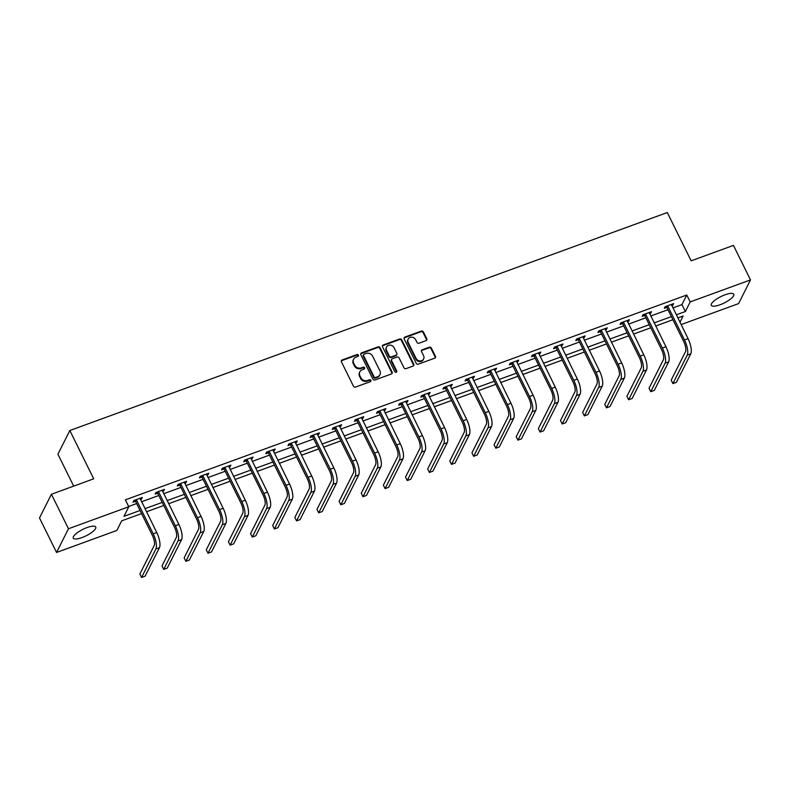 <?xml version="1.0" encoding="UTF-8"?>
<svg xmlns="http://www.w3.org/2000/svg" width="790" height="790" viewBox="0 0 790 790"><rect width="100%" height="100%" fill="white"/><g stroke="black" fill="none" stroke-linecap="round" stroke-linejoin="round"><path stroke-width="1.19" d="M358.393 355.164A1.106 0.988 26.7 0 0 356.942 354.572L342.149 359.973A1.58 1.412 26.7 0 0 341.418 361.84L353.476 386.221A1.58 1.412 26.7 0 0 355.53 387.06L370.332 381.669A1.106 0.988 26.7 0 0 370.836 380.365A1.106 0.988 26.7 0 0 369.394 379.773L367.478 380.464A5.046 4.513 26.7 0 1 360.882 377.758L359.875 375.724A5.046 4.513 26.7 0 1 359.825 371.833A5.046 4.513 26.7 0 1 362.195 369.769L364.111 369.068A1.106 0.988 26.7 0 0 364.615 367.765A1.106 0.988 26.7 0 0 363.173 367.172L361.257 367.873A5.046 4.513 26.7 0 1 354.661 365.158L353.653 363.133A5.046 4.513 26.7 0 1 353.604 359.233A5.046 4.513 26.7 0 1 355.964 357.169L357.88 356.468A1.106 0.988 26.7 0 0 358.393 355.164M358.176 356.3A1.106 0.988 26.7 0 0 356.626 355.214L341.823 360.615A1.58 1.412 26.7 0 0 341.29 360.961M370.629 381.501A1.106 0.988 26.7 0 0 369.078 380.405L367.162 381.106L367.478 380.464M364.397 368.9A1.106 0.988 26.7 0 0 362.847 367.814L360.931 368.515L361.257 367.873M720.026 304.782A12.531 3.604 -26.3 0 1 711.306 305.335A12.531 3.604 -26.3 0 1 725.052 294.788A12.531 3.604 -26.3 0 1 733.782 294.236A12.531 3.604 -26.3 0 1 720.026 304.782M81.992 537.575A12.531 3.604 -26.3 0 1 73.273 538.128A12.531 3.604 -26.3 0 1 87.019 527.582A12.531 3.604 -26.3 0 1 95.748 527.019A12.531 3.604 -26.3 0 1 81.992 537.575M426.057 340.628A1.58 1.412 26.7 0 0 426.778 338.772L423.401 331.928A1.58 1.412 26.7 0 0 421.337 331.079L404.895 337.073A1.58 1.412 26.7 0 0 404.174 338.94L416.221 363.321A1.58 1.412 26.7 0 0 418.285 364.17L434.727 358.176A1.58 1.412 26.7 0 0 435.448 356.31L431.36 348.044A1.58 1.412 26.7 0 0 429.306 347.195L422.265 349.763A1.58 1.412 26.7 0 0 421.544 351.629L423.568 355.727A4.217 3.772 26.7 0 1 419.895 360.941A4.217 3.772 26.7 0 1 416.113 358.443L408.183 342.396A4.217 3.772 26.7 0 1 411.857 337.172A4.217 3.772 26.7 0 1 415.639 339.68L416.962 342.347A1.58 1.412 26.7 0 0 419.016 343.196L426.057 340.628M141.598 513.579L121.7 520.837L116.861 530.446L56.554 552.457L39.5 517.954L51.419 494.254L93.714 478.819L69.836 430.52L667.293 212.54L691.161 260.838L733.446 245.404L750.5 279.907L738.581 303.607L681.099 324.581M51.419 494.254L68.473 528.747L128.78 506.745L123.951 516.354L140.057 510.478M672.873 307.932L681.948 304.624L686.777 295.016L125.373 499.843L128.78 506.745M686.777 295.016L690.183 301.908L750.5 279.907M380.079 347.728A1.58 1.412 26.7 0 0 378.015 346.889L361.573 352.883A1.58 1.412 26.7 0 0 360.852 354.75L372.9 379.131A1.58 1.412 26.7 0 0 374.964 379.97L391.406 373.976A1.58 1.412 26.7 0 0 392.126 372.12L380.079 347.728L379.753 348.37A1.58 1.412 26.7 0 0 377.689 347.531L361.257 353.525A1.58 1.412 26.7 0 0 360.724 353.871M383.239 344.983L399.671 338.979A1.58 1.412 26.7 0 1 401.735 339.828L413.782 364.21A1.58 1.412 26.7 0 1 413.061 366.076L406.03 368.644A1.58 1.412 26.7 0 1 403.966 367.794L399.078 357.91A1.58 1.412 26.7 0 0 397.015 357.06L392.353 358.759A1.58 1.412 26.7 0 0 391.623 360.625L396.718 370.925A1.106 0.988 26.7 0 1 394.763 371.636L382.518 346.84A1.58 1.412 26.7 0 1 383.239 344.983L382.913 345.625L399.355 339.621L399.671 338.979M69.836 430.52L57.917 454.22L73.687 486.127M128.661 506.489L136.65 503.576M141.548 501.788L158.79 495.498M163.688 493.711L180.93 487.42M185.828 485.633L203.07 479.342M207.968 477.555L225.209 471.265M230.107 469.477L247.339 463.187M252.247 461.4L269.479 455.109M274.377 453.322L291.619 447.031M296.517 445.244L313.758 438.954M318.656 437.166L335.898 430.886M340.796 429.089L358.038 422.808M362.936 421.011L380.168 414.73M385.076 412.943L402.308 406.653M407.215 404.865L424.447 398.575M429.345 396.787L446.587 390.497M451.485 388.71L468.727 382.419M473.625 380.632L490.867 374.341M495.765 372.554L513.006 366.264M517.904 364.476L535.136 358.186M540.044 356.399L557.276 350.108M562.184 348.321L579.416 342.031M584.314 340.243L601.555 333.953M606.453 332.165L623.695 325.875M628.593 324.088L645.835 317.797M650.733 316.01L667.965 309.719M140.403 499.458L141.529 499.053L142.338 497.443L133.826 500.554L133.016 502.154L135.317 501.314M162.542 491.38L163.668 490.975L164.478 489.365L155.966 492.476L155.156 494.076L157.457 493.237M184.682 483.302L185.808 482.897L186.618 481.298L178.096 484.398L177.296 485.998L179.597 485.159M206.812 475.234L207.948 474.82L208.758 473.22L200.235 476.321L199.436 477.92L201.736 477.081M228.952 467.157L230.088 466.742L230.887 465.142L222.375 468.243L221.575 469.843L223.876 469.003M251.092 459.079L252.227 458.664L253.027 457.064L244.515 460.165L243.705 461.765L246.016 460.925M273.231 451.001L274.367 450.586L275.167 448.987L266.655 452.087L265.845 453.697L268.156 452.848M295.371 442.923L296.497 442.509L297.307 440.909L288.794 444.01L287.985 445.619L290.286 444.77M317.511 434.846L318.637 434.431L319.446 432.831L310.934 435.932L310.124 437.541L312.425 436.692M339.651 426.768L340.776 426.353L341.586 424.753L333.064 427.854L332.264 429.464L334.565 428.624M361.781 418.69L362.916 418.275L363.716 416.676L355.204 419.786L354.404 421.386L356.705 420.547M383.92 410.612L385.056 410.198L385.856 408.598L377.344 411.709L376.544 413.308L378.844 412.469M406.06 402.535L407.196 402.12L407.996 400.52L399.483 403.631L398.674 405.231L400.984 404.391M428.2 394.457L429.326 394.042L430.135 392.442L421.623 395.553L420.813 397.153L423.114 396.313M450.34 386.379L451.465 385.964L452.275 384.365L443.763 387.475L442.953 389.075L445.254 388.236M472.479 378.301L473.605 377.887L474.415 376.287L465.893 379.397L465.093 380.997L467.394 380.158M494.619 370.224L495.745 369.809L496.555 368.209L488.032 371.32L487.233 372.92L489.533 372.08M516.749 362.146L517.885 361.731L518.684 360.131L510.172 363.242L509.372 364.842L511.673 364.002M538.889 354.068L540.024 353.653L540.824 352.054L532.312 355.164L531.502 356.764L533.813 355.925M561.028 345.99L562.164 345.585L562.964 343.976L554.452 347.087L553.642 348.686L555.953 347.847M583.168 337.913L584.294 337.508L585.104 335.898L576.591 339.009L575.782 340.609L578.082 339.769M605.308 329.835L606.434 329.43L607.243 327.82L598.731 330.931L597.921 332.531L600.222 331.691M627.448 321.757L628.573 321.352L629.383 319.743L620.861 322.853L620.061 324.453L622.362 323.614M649.577 313.689L650.713 313.275L651.513 311.675L643.001 314.776L642.201 316.375L644.502 315.536M671.717 305.612L672.853 305.197L673.653 303.597L665.14 306.698L664.341 308.298L666.642 307.458M56.554 552.457L68.473 528.747M679.953 322.261L683.103 316.01L677.81 317.935M672.912 319.723L655.68 326.013M650.772 327.801L633.54 334.091M628.633 335.878L611.401 342.169M606.503 343.956L589.261 350.247M584.363 352.034L567.121 358.324M562.223 360.112L544.981 366.402M540.083 368.189L522.842 374.48M517.944 376.267L500.712 382.558M495.804 384.345L478.572 390.635M473.664 392.423L456.432 398.713M451.534 400.5L434.293 406.791M429.395 408.578L412.153 414.859M407.255 416.656L390.013 422.936M385.115 424.724L367.873 431.014M362.975 432.801L345.744 439.092M340.836 440.879L323.604 447.17M318.696 448.957L301.464 455.247M296.566 457.035L279.324 463.325M274.426 465.113L257.185 471.403M252.286 473.19L235.045 479.481M230.147 481.268L212.915 487.558M208.007 489.346L190.775 495.636M185.867 497.424L168.635 503.714M163.737 505.501L146.496 511.792M676.28 314.835L685.355 311.527L690.183 301.908M144.965 508.691L162.197 502.401M167.105 500.613L184.337 494.323M189.235 492.535L206.476 486.245M211.374 484.458L228.616 478.167M233.514 476.38L250.756 470.09M255.654 468.302L272.896 462.012M277.794 460.224L295.026 453.934M299.933 452.147L317.165 445.856M322.073 444.069L339.305 437.779M344.203 435.991L361.445 429.701M366.343 427.913L383.584 421.623M388.483 419.836L405.724 413.545M410.622 411.758L427.854 405.468M432.762 403.68L449.994 397.39M454.902 395.602L472.134 389.322M477.032 387.525L494.273 381.244M499.171 379.447L516.413 373.166M521.311 371.379L538.553 365.089M543.451 363.301L560.693 357.011M565.591 355.224L582.823 348.933M587.73 347.146L604.962 340.855M609.87 339.068L627.102 332.778M632 330.99L649.242 324.7M654.14 322.913L671.382 316.622M681.948 304.624L685.355 311.527M141.529 499.053L140.985 497.937M163.668 490.975L163.125 489.859M185.808 482.897L185.265 481.791M207.948 474.82L207.405 473.714M230.088 466.742L229.535 465.636M252.227 458.664L251.674 457.558M274.367 450.586L273.814 449.48M296.497 442.509L295.954 441.403M318.637 434.431L318.094 433.325M340.776 426.353L340.233 425.247M362.916 418.275L362.363 417.169M385.056 410.198L384.503 409.092M407.196 402.12L406.643 401.014M429.326 394.042L428.782 392.936M451.465 385.964L450.922 384.858M473.605 377.887L473.062 376.781M495.745 369.809L495.202 368.703M517.885 361.731L517.332 360.625M540.024 353.653L539.471 352.547M562.164 345.585L561.611 344.47M584.294 337.508L583.751 336.392M606.434 329.43L605.89 328.314M628.573 321.352L628.03 320.236M650.713 313.275L650.16 312.168M672.853 305.197L672.3 304.091M353.604 359.233L353.278 359.875A5.046 4.513 26.7 0 0 353.328 363.775L353.653 363.133M360.931 368.515A5.046 4.513 26.7 0 1 354.335 365.8L353.328 363.775M359.825 371.833L359.499 372.475A5.046 4.513 26.7 0 0 359.559 376.366L359.875 375.724M367.162 381.106A5.046 4.513 26.7 0 1 360.556 378.4L359.559 376.366M391.939 373.631A1.58 1.412 26.7 0 0 391.8 372.752L379.753 348.37M364.042 354.226A1.106 0.988 26.7 0 0 363.538 355.53L374.114 376.929A1.106 0.988 26.7 0 0 375.556 377.521L377.581 376.781A5.046 4.513 26.7 0 0 379.951 374.717A5.046 4.513 26.7 0 0 379.891 370.826L372.663 356.191A5.046 4.513 26.7 0 0 366.066 353.486L364.042 354.226M363.528 354.671L363.203 355.312A1.106 0.988 26.7 0 0 363.222 356.162L363.538 355.53M379.951 374.717L379.625 375.359A5.046 4.513 26.7 0 1 377.255 377.423L375.24 378.163A1.106 0.988 26.7 0 1 373.798 377.571L363.222 356.162M413.595 365.731A1.58 1.412 26.7 0 0 413.466 364.852L401.419 340.47A1.58 1.412 26.7 0 0 399.355 339.621M391.613 359.411L391.287 360.052A1.58 1.412 26.7 0 0 391.307 361.267L396.392 371.557L396.718 370.925M396.501 372.06A1.106 0.988 26.7 0 0 396.392 371.557M394.013 347.649A4.217 3.772 26.7 0 0 386.507 347.106A4.217 3.772 26.7 0 0 386.557 350.365L389.351 356.023A1.58 1.412 26.7 0 0 391.415 356.863L396.076 355.164A1.58 1.412 26.7 0 0 396.807 353.298L394.013 347.649M386.507 347.106L386.192 347.748A4.217 3.772 26.7 0 0 386.231 351.007L386.557 350.365M396.817 354.522L396.501 355.154A1.58 1.412 26.7 0 1 395.76 355.806L391.09 357.505A1.58 1.412 26.7 0 1 389.026 356.665L386.231 351.007M382.913 345.625A1.58 1.412 26.7 0 0 382.38 345.971M408.144 339.137L407.818 339.779A4.217 3.772 26.7 0 0 407.857 343.038L408.183 342.396M423.608 358.986L423.292 359.628A4.217 3.772 26.7 0 1 415.797 359.085L407.857 343.038M435.26 357.821A1.58 1.412 26.7 0 0 435.122 356.952L431.044 348.686A1.58 1.412 26.7 0 0 428.98 347.837L421.949 350.404A1.58 1.412 26.7 0 0 421.416 350.76M426.59 340.283A1.58 1.412 26.7 0 0 426.452 339.404L423.075 332.57A1.58 1.412 26.7 0 0 421.011 331.721L404.579 337.715A1.58 1.412 26.7 0 0 404.046 338.071M136.127 499.715L135.712 501.68L152.391 535.432A8.038 2.745 70 0 1 154.198 545.535L139.869 574.014L141.578 577.46L155.897 548.981A12.057 4.118 -110 0 0 153.201 533.833L136.522 500.08M141.578 577.46L145.123 576.167L159.452 547.687A12.057 4.118 -110 0 0 156.746 532.539L140.037 498.293M135.712 501.68L134.31 500.376M158.267 491.637L157.852 493.602L174.531 527.355A8.038 2.745 70 0 1 176.328 537.457L162.009 565.936L163.718 569.383L178.036 540.903A12.057 4.118 -110 0 0 175.341 525.755L158.662 492.002M163.718 569.383L167.263 568.089L181.582 539.61A12.057 4.118 -110 0 0 178.886 524.461L162.177 490.215M157.852 493.602L156.45 492.298M180.406 483.559L179.992 485.524L196.671 519.277A8.038 2.745 70 0 1 198.468 529.379L184.149 557.858L185.857 561.305L200.176 532.825A12.057 4.118 -110 0 0 197.48 517.677L180.801 483.924M185.857 561.305L189.403 560.011L203.721 531.532A12.057 4.118 -110 0 0 201.025 516.384L184.307 482.137M179.992 485.524L178.589 484.221M202.546 475.481L202.131 477.446L218.81 511.199A8.038 2.745 70 0 1 220.608 521.301L206.289 549.781L207.997 553.227L222.316 524.758A12.057 4.118 -110 0 0 219.62 509.599L202.931 475.847M207.997 553.227L211.542 551.933L225.861 523.454A12.057 4.118 -110 0 0 223.165 508.306L206.447 474.059M202.131 477.446L200.729 476.143M224.676 467.404L224.271 469.379L240.95 503.121A8.038 2.745 70 0 1 242.747 513.224L228.429 541.703L230.127 545.149L244.456 516.68A12.057 4.118 -110 0 0 241.75 501.522L225.071 467.769M230.127 545.149L233.682 543.856L248.001 515.386A12.057 4.118 -110 0 0 245.305 500.228L228.587 465.982M224.271 469.379L222.869 468.065M246.816 459.326L246.411 461.301L263.09 495.044A8.038 2.745 70 0 1 264.887 505.146L250.568 533.625L252.267 537.072L266.595 508.602A12.057 4.118 -110 0 0 263.89 493.444L247.211 459.691M252.267 537.072L255.822 535.778L270.141 507.308A12.057 4.118 -110 0 0 267.445 492.15L250.726 457.904M246.411 461.301L245.009 459.987M268.956 451.248L268.541 453.223L285.229 486.966A8.038 2.745 70 0 1 287.027 497.068L272.698 525.548L274.406 528.994L288.725 500.524A12.057 4.118 -110 0 0 286.029 485.366L269.351 451.613M274.406 528.994L277.952 527.7L292.28 499.231A12.057 4.118 -110 0 0 289.575 484.072L272.866 449.826M268.541 453.223L267.139 451.91M291.095 443.17L290.681 445.145L307.359 478.888A8.038 2.745 70 0 1 309.166 488.99L294.838 517.47L296.546 520.916L310.865 492.447A12.057 4.118 -110 0 0 308.169 477.288L291.49 443.536M296.546 520.916L300.091 519.623L314.42 491.153A12.057 4.118 -110 0 0 311.714 475.995L295.006 441.748M290.681 445.145L289.278 443.832M313.235 435.093L312.82 437.068L329.499 470.81A8.038 2.745 70 0 1 331.296 480.913L316.978 509.392L318.686 512.848L333.005 484.369A12.057 4.118 -110 0 0 330.309 469.211L313.63 435.468M318.686 512.848L322.231 511.545L336.55 483.075A12.057 4.118 -110 0 0 333.854 467.917L317.146 433.671M312.82 437.068L311.418 435.754M335.375 427.015L334.96 428.99L351.639 462.733A8.038 2.745 70 0 1 353.436 472.835L339.117 501.314L340.826 504.771L355.144 476.291A12.057 4.118 -110 0 0 352.449 461.133L335.77 427.39M340.826 504.771L344.371 503.467L358.69 474.997A12.057 4.118 -110 0 0 355.994 459.839L339.275 425.593M334.96 428.99L333.558 427.676M357.505 418.937L357.1 420.912L373.779 454.655A8.038 2.745 70 0 1 375.576 464.767L361.257 493.237L362.966 496.693L377.284 468.213A12.057 4.118 -110 0 0 374.579 453.055L357.9 419.312M362.966 496.693L366.511 495.399L380.829 466.92A12.057 4.118 -110 0 0 378.134 451.762L361.415 417.515M357.1 420.912L355.697 419.599M379.644 410.859L379.24 412.834L395.918 446.577A8.038 2.745 70 0 1 397.716 456.689L383.397 485.159L385.095 488.615L399.424 460.135A12.057 4.118 -110 0 0 396.718 444.977L380.039 411.235M385.095 488.615L388.65 487.321L402.969 458.842A12.057 4.118 -110 0 0 400.273 443.684L383.555 409.437M379.24 412.834L377.837 411.521M401.784 402.781L401.379 404.757L418.058 438.509A8.038 2.745 70 0 1 419.855 448.611L405.537 477.081L407.235 480.537L421.554 452.058A12.057 4.118 -110 0 0 418.858 436.9L402.179 403.157M407.235 480.537L410.79 479.244L425.109 450.764A12.057 4.118 -110 0 0 422.403 435.606L405.695 401.36M401.379 404.757L399.977 403.443M423.924 394.714L423.509 396.679L440.188 430.432A8.038 2.745 70 0 1 441.995 440.534L427.666 469.003L429.375 472.459L443.694 443.98A12.057 4.118 -110 0 0 440.998 428.822L424.319 395.079M429.375 472.459L432.92 471.166L447.249 442.686A12.057 4.118 -110 0 0 444.543 427.528L427.834 393.282M423.509 396.679L422.107 395.375M446.064 386.636L445.649 388.601L462.328 422.354A8.038 2.745 70 0 1 464.135 432.456L449.806 460.925L451.515 464.382L465.833 435.902A12.057 4.118 -110 0 0 463.138 420.744L446.459 387.001M451.515 464.382L455.06 463.088L469.379 434.609A12.057 4.118 -110 0 0 466.683 419.451L449.974 385.204M445.649 388.601L444.247 387.298M468.203 378.558L467.789 380.523L484.468 414.276A8.038 2.745 70 0 1 486.265 424.378L471.946 452.848L473.654 456.304L487.973 427.825A12.057 4.118 -110 0 0 485.277 412.666L468.598 378.924M473.654 456.304L477.2 455.01L491.518 426.531A12.057 4.118 -110 0 0 488.822 411.373L472.104 377.126M467.789 380.523L466.386 379.22M490.343 370.48L489.928 372.446L506.607 406.198A8.038 2.745 70 0 1 508.405 416.3L494.086 444.78L495.794 448.226L510.113 419.747A12.057 4.118 -110 0 0 507.417 404.599L490.728 370.846M495.794 448.226L499.339 446.933L513.658 418.453A12.057 4.118 -110 0 0 510.962 403.295L494.244 369.049M489.928 372.446L488.526 371.142M512.473 362.403L512.068 364.368L528.747 398.121A8.038 2.745 70 0 1 530.544 408.223L516.226 436.702L517.924 440.149L532.253 411.669A12.057 4.118 -110 0 0 529.547 396.521L512.868 362.768M517.924 440.149L521.479 438.855L535.798 410.375A12.057 4.118 -110 0 0 533.102 395.217L516.384 360.971M512.068 364.368L510.666 363.064M534.613 354.325L534.208 356.29L550.887 390.043A8.038 2.745 70 0 1 552.684 400.145L538.365 428.624L540.064 432.071L554.392 403.591A12.057 4.118 -110 0 0 551.687 388.443L535.008 354.69M540.064 432.071L543.619 430.777L557.938 402.298A12.057 4.118 -110 0 0 555.242 387.149L538.523 352.893M534.208 356.29L532.806 354.987M556.752 346.247L556.338 348.212L573.027 381.965A8.038 2.745 70 0 1 574.824 392.067L560.505 420.547L562.204 423.993L576.522 395.514A12.057 4.118 -110 0 0 573.826 380.365L557.148 346.613M562.204 423.993L565.749 422.699L580.077 394.22A12.057 4.118 -110 0 0 577.371 379.072L560.663 344.815M556.338 348.212L554.936 346.909M578.892 338.169L578.477 340.135L595.156 373.887A8.038 2.745 70 0 1 596.963 383.989L582.635 412.469L584.343 415.915L598.662 387.436A12.057 4.118 -110 0 0 595.966 372.288L579.287 338.535M584.343 415.915L587.888 414.622L602.217 386.142A12.057 4.118 -110 0 0 599.511 370.994L582.803 336.747M578.477 340.135L577.075 338.831M601.032 330.092L600.617 332.057L617.296 365.81A8.038 2.745 70 0 1 619.093 375.912L604.775 404.391L606.483 407.838L620.802 379.358A12.057 4.118 -110 0 0 618.106 364.21L601.427 330.457M606.483 407.838L610.028 406.544L624.347 378.064A12.057 4.118 -110 0 0 621.651 362.916L604.942 328.67M600.617 332.057L599.215 330.753M623.172 322.014L622.757 323.979L639.436 357.732A8.038 2.745 70 0 1 641.233 367.834L626.914 396.313L628.623 399.76L642.942 371.28A12.057 4.118 -110 0 0 640.246 356.132L623.567 322.379M628.623 399.76L632.168 398.466L646.487 369.987A12.057 4.118 -110 0 0 643.791 354.838L627.072 320.592M622.757 323.979L621.355 322.675M645.312 313.936L644.897 315.901L661.576 349.654A8.038 2.745 70 0 1 663.373 359.756L649.054 388.236L650.763 391.682L665.081 363.212A12.057 4.118 -110 0 0 662.385 348.054L645.697 314.301M650.763 391.682L654.308 390.388L668.626 361.909A12.057 4.118 -110 0 0 665.931 346.761L649.212 312.514M644.897 315.901L643.495 314.598M667.441 305.858L667.037 307.824L683.715 341.576A8.038 2.745 70 0 1 685.513 351.678L671.194 380.158L672.892 383.604L687.221 355.135A12.057 4.118 -110 0 0 684.515 339.976L667.836 306.224M672.892 383.604L676.447 382.311L690.766 353.831A12.057 4.118 -110 0 0 688.07 338.683L671.352 304.436M667.037 307.824L665.634 306.52M356.626 355.214L356.942 354.572M369.078 380.405L369.394 379.773M362.847 367.814L363.173 367.172M354.335 365.8L354.661 365.158M360.556 378.4L360.882 377.758M341.823 360.615L342.149 359.973M391.8 372.752L392.126 372.12M361.257 353.525L361.573 352.883M377.689 347.531L378.015 346.889M373.798 377.571L374.114 376.929M375.24 378.163L375.556 377.521M377.255 377.423L377.581 376.781M401.419 340.47L401.735 339.828M413.466 364.852L413.782 364.21M391.307 361.267L391.623 360.625M389.026 356.665L389.351 356.023M391.09 357.505L391.415 356.863M395.76 355.806L396.076 355.164M415.797 359.085L416.113 358.443M421.949 350.404L422.265 349.763M428.98 347.837L429.306 347.195M431.044 348.686L431.36 348.044M435.122 356.952L435.448 356.31M404.579 337.715L404.895 337.073M421.011 331.721L421.337 331.079M423.075 332.57L423.401 331.928M426.452 339.404L426.778 338.772M153.201 533.833L156.746 532.539M155.897 548.981L159.452 547.687M175.341 525.755L178.886 524.461M178.036 540.903L181.582 539.61M197.48 517.677L201.025 516.384M200.176 532.825L203.721 531.532M219.62 509.599L223.165 508.306M222.316 524.758L225.861 523.454M241.75 501.522L245.305 500.228M244.456 516.68L248.001 515.386M263.89 493.444L267.445 492.15M266.595 508.602L270.141 507.308M286.029 485.366L289.575 484.072M288.725 500.524L292.28 499.231M308.169 477.288L311.714 475.995M310.865 492.447L314.42 491.153M330.309 469.211L333.854 467.917M333.005 484.369L336.55 483.075M352.449 461.133L355.994 459.839M355.144 476.291L358.69 474.997M374.579 453.055L378.134 451.762M377.284 468.213L380.829 466.92M396.718 444.977L400.273 443.684M399.424 460.135L402.969 458.842M418.858 436.9L422.403 435.606M421.554 452.058L425.109 450.764M440.998 428.822L444.543 427.528M443.694 443.98L447.249 442.686M463.138 420.744L466.683 419.451M465.833 435.902L469.379 434.609M485.277 412.666L488.822 411.373M487.973 427.825L491.518 426.531M507.417 404.599L510.962 403.295M510.113 419.747L513.658 418.453M529.547 396.521L533.102 395.217M532.253 411.669L535.798 410.375M551.687 388.443L555.242 387.149M554.392 403.591L557.938 402.298M573.826 380.365L577.371 379.072M576.522 395.514L580.077 394.22M595.966 372.288L599.511 370.994M598.662 387.436L602.217 386.142M618.106 364.21L621.651 362.916M620.802 379.358L624.347 378.064M640.246 356.132L643.791 354.838M642.942 371.28L646.487 369.987M662.385 348.054L665.931 346.761M665.081 363.212L668.626 361.909M684.515 339.976L688.07 338.683M687.221 355.135L690.766 353.831"/></g></svg>
